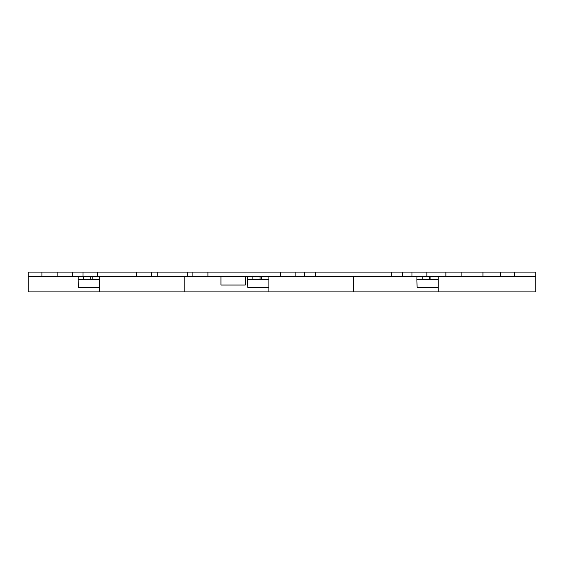 <?xml version="1.0" encoding="UTF-8"?>
<svg xmlns="http://www.w3.org/2000/svg" width="564" height="564" viewBox="0 0 564 564"><rect width="100%" height="100%" fill="white"/><g stroke="black" fill="none" stroke-linecap="round" stroke-linejoin="round"><path stroke-width="0.85" d="M402.484 276.663L315.459 276.663L426.877 276.663L402.484 276.663L402.484 272.095L535.8 272.095L514.749 272.095L514.749 276.663L514.749 272.095M445.863 272.095L445.863 276.663L426.877 276.663L426.877 272.095L426.877 276.663L445.863 276.663L445.863 272.095L426.877 272.095M535.8 276.663L514.749 276.663L535.8 276.663L535.8 272.095L535.8 276.663L438.242 276.663L438.242 291.905L535.8 291.905L535.8 276.663M99.539 291.905L184.216 291.905L184.216 276.663L187.262 276.663L99.539 276.663L99.539 291.905L28.2 291.905L28.2 276.663L41.919 276.663L41.919 272.095L41.919 276.663L57.161 276.663L28.2 276.663L28.2 272.095L402.484 272.095M57.161 272.095L57.161 276.663L97.6 276.663L72.664 276.663L72.664 272.095M136.594 272.095L136.594 276.663L97.6 276.663L97.6 272.095L97.6 276.663L136.594 276.663L136.594 272.095L97.6 272.095M187.262 276.663L207.904 276.663L187.262 276.663L187.262 272.095M280.252 272.095L280.252 276.663L207.904 276.663L207.904 272.095L207.904 276.663L280.252 276.663L280.252 272.095L207.904 272.095M41.919 272.095L28.2 272.095L28.2 276.663M461.105 276.663L461.105 272.095M184.216 291.905L438.242 291.905M353.565 291.905L353.565 276.663L268.894 276.663L268.894 291.905M57.161 276.663L72.664 276.663M438.242 287.337L417.099 287.337L416.902 279.716L422.239 279.716L422.239 276.663M430.924 276.663L430.924 279.716L422.239 279.716L429.401 279.716L429.401 276.663M430.924 279.716L438.242 279.716M416.902 279.716L416.979 276.663M268.894 287.337L247.751 287.337L247.554 279.716L252.883 279.716L252.883 276.663M261.576 276.663L261.576 279.716L252.883 279.716L260.046 279.716L260.046 276.663M261.576 279.716L268.894 279.716M247.554 279.716L247.631 276.663M99.539 287.337L78.396 287.337L78.199 279.716L83.535 279.716L83.535 276.663M92.221 276.663L92.221 279.716L83.535 279.716L90.698 279.716L90.698 276.663M92.221 279.716L99.539 279.716M78.199 279.716L78.276 276.663M245.34 276.663L245.34 285.046L220.954 285.046L220.954 276.663M295.141 276.663L295.141 272.095M192.895 272.095L192.895 276.663M157.236 276.663L157.236 272.095M151.603 276.663L151.603 272.095M82.986 272.095L82.986 276.663M411.995 272.095L411.995 276.663M391.677 276.663L391.677 272.095M315.459 276.663L315.459 272.095M304.652 276.663L304.652 272.095M482.932 276.663L482.932 272.095M500.508 272.095L500.508 276.663"/></g></svg>
